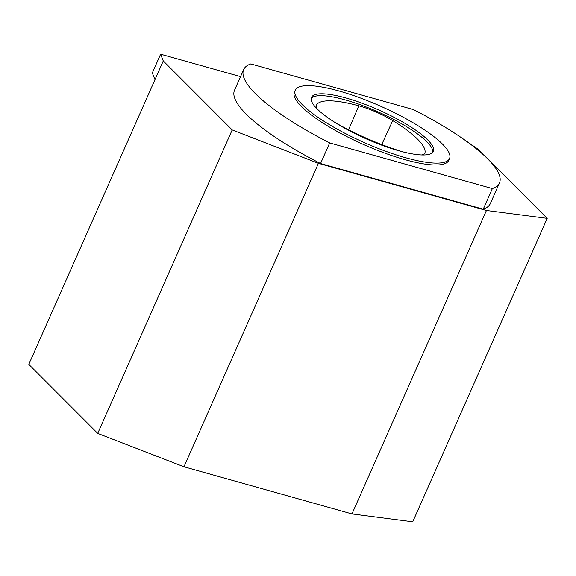 <?xml version="1.0" encoding="UTF-8"?>
<svg xmlns="http://www.w3.org/2000/svg" width="576" height="576" viewBox="0 0 576 576"><rect width="100%" height="100%" fill="white"/><g stroke="black" fill="none" stroke-linecap="round" stroke-linejoin="round"><path stroke-width="0.86" d="M311.198 98.381A66.629 15.746 -156.1 0 1 377.95 111.859A66.629 15.746 -156.1 0 1 432.77 152.258M421.675 154.951A35.849 8.474 23.9 0 0 424.843 153.216A35.849 8.474 23.9 0 0 424.994 152.762A84.341 19.93 23.9 0 0 392.717 120.6A35.849 8.474 23.9 0 0 358.819 105.818A84.341 19.93 23.9 0 0 316.325 105.379A35.849 8.474 23.9 0 0 316.31 105.422A35.849 8.474 23.9 0 0 317.117 108.878M334.721 122.292A84.341 19.93 23.9 0 0 403.114 151.913M463.63 139.241L478.282 149.357L547.2 218.362L486.432 210.485L318.427 163.325L232.186 129.938L163.267 60.934L154.973 79.668L152.323 72.922L160.625 54.187L240.538 76.622M163.267 60.934L160.625 54.187M232.186 129.938L97.718 433.39L28.8 364.385L154.973 79.668M499.471 182.938L490.342 203.537A139.903 33.062 -156.1 0 1 483.228 209.196L320.551 163.526A139.903 33.062 -156.1 0 1 234.533 90.18L243.662 69.574A139.903 33.062 -156.1 0 1 250.776 63.922L413.453 109.584A139.903 33.062 -156.1 0 1 499.471 182.938A139.903 33.062 -156.1 0 1 492.365 188.59L329.681 142.927A139.903 33.062 -156.1 0 1 243.662 69.574M547.2 218.362L412.733 521.813L351.965 513.936L183.96 466.776L97.718 433.39M318.427 163.325L183.96 466.776M486.432 210.485L351.965 513.936M449.532 158.566L448.704 160.438A84.37 19.937 -156.1 0 1 384.689 153.065A84.37 19.937 -156.1 0 1 301.543 106.596A84.37 19.937 -156.1 0 1 294.437 92.074L295.265 90.202A84.37 19.937 -156.1 0 1 380.477 106.15A84.37 19.937 -156.1 0 1 449.532 158.566A84.37 19.937 -156.1 0 1 385.517 151.186A84.37 19.937 -156.1 0 1 302.371 104.724A84.37 19.937 -156.1 0 1 295.265 90.202M317.095 108.857A66.629 15.746 -156.1 0 1 311.479 97.387A66.629 15.746 -156.1 0 1 378.778 109.987A66.629 15.746 -156.1 0 1 433.318 151.373A66.629 15.746 -156.1 0 1 382.759 145.555A66.629 15.746 -156.1 0 1 317.095 108.857M329.681 142.927L320.551 163.526M492.365 188.59L483.228 209.196M348.581 129.802L358.819 105.818M381.73 144.569L392.717 120.6M424.584 153.619L424.994 152.762"/></g></svg>
